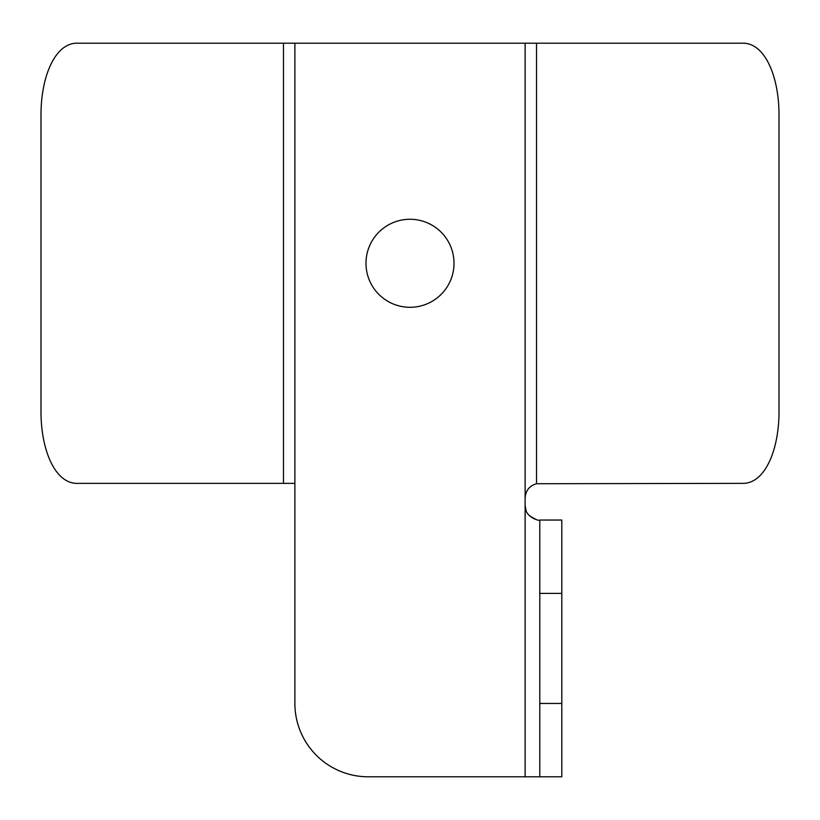 <?xml version="1.0" encoding="UTF-8"?>
<svg xmlns="http://www.w3.org/2000/svg" width="820" height="820" viewBox="0 0 820 820"><rect width="100%" height="100%" fill="white"/><g stroke="black" fill="none" stroke-linecap="round" stroke-linejoin="round"><path stroke-width="1.23" d="M410 219.268A44.013 44.013 0 0 0 365.986 263.281A44.013 44.013 0 0 0 410 307.295A44.013 44.013 0 0 0 454.013 263.281A44.013 44.013 0 0 0 410 219.268M539.785 520.044L561.803 520.044L561.803 593.403L539.785 593.403L539.785 520.044C540.626 521.499 524.308 517.512 525.118 505.366L525.118 498.027C525.681 490.534 529.484 485.768 536.516 483.728L741.957 483.359C764.927 484.466 779.43 449.534 779 410L779 116.563C779.42 77.213 765.039 42.097 741.957 43.204L78.043 43.204C55.073 42.097 40.569 77.029 41 116.563L41 410C40.58 449.35 54.96 484.456 78.043 483.359L283.484 483.359L283.484 43.204M561.803 593.403L561.803 776.796L368.241 776.796A73.359 73.359 0 0 1 294.882 703.437L294.882 483.359L283.484 483.359M525.118 776.796L525.118 505.366L526.02 510.419M529.628 515.954L536.3 519.613M539.785 593.403L539.785 703.437L561.803 703.437M539.785 776.796L539.785 703.437M536.516 483.728L536.516 43.204M525.118 498.027L525.118 43.204M294.882 483.359L294.882 43.204"/></g></svg>
